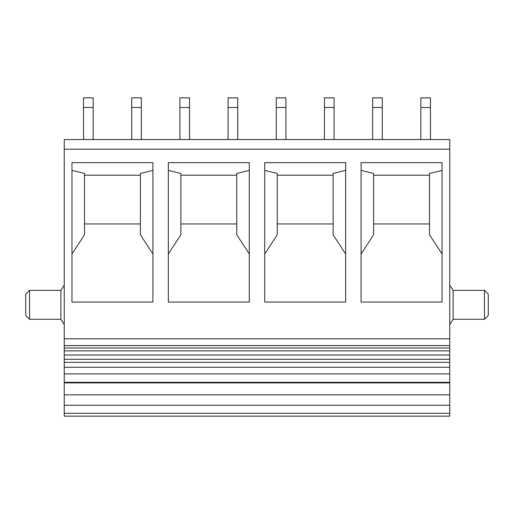 <?xml version="1.0" encoding="UTF-8"?>
<svg xmlns="http://www.w3.org/2000/svg" width="514" height="514" viewBox="0 0 514 514"><rect width="100%" height="100%" fill="white"/><g stroke="black" fill="none" stroke-linecap="round" stroke-linejoin="round"><path stroke-width="0.77" d="M141.35 139.545L141.35 97.859L131.713 97.859L131.713 139.545M141.35 107.497L131.713 107.497M93.162 139.545L93.162 97.859L83.525 97.859L83.525 139.545M83.525 107.497L93.162 107.497M237.725 139.545L237.725 97.859L228.087 97.859L228.087 139.545M237.725 107.497L228.087 107.497M189.537 139.545L189.537 97.859L179.9 97.859L179.9 139.545M179.9 107.497L189.537 107.497M334.1 139.545L334.1 97.859L324.462 97.859L324.462 139.545M334.1 107.497L324.462 107.497M285.912 139.545L285.912 97.859L276.275 97.859L276.275 139.545M276.275 107.497L285.912 107.497M382.287 139.545L382.287 97.859L372.65 97.859L372.65 139.545M372.65 107.497L382.287 107.497M430.475 139.545L430.475 97.859L420.837 97.859L420.837 139.545M430.475 107.497L420.837 107.497M64.25 359.286L64.25 139.545L449.75 139.545L449.75 359.286L64.25 359.286L64.25 373.884L449.75 373.884L449.75 359.286M168.335 162.655L168.335 302.071L249.29 302.071L249.29 162.655L168.335 162.655M264.71 162.655L264.71 302.071L345.665 302.071L345.665 162.655L264.71 162.655M361.085 162.655L361.085 302.071L442.04 302.071L442.04 162.655L361.085 162.655M71.96 162.655L71.96 302.071L152.915 302.071L152.915 162.655L71.96 162.655M71.96 170.378L84.489 173.462L84.489 234.776L71.96 254M140.386 223.956L84.489 223.956M152.915 254L140.386 234.776L140.386 173.462L152.915 170.378M84.489 175.203L140.386 175.203M168.335 170.378L180.864 173.462L180.864 234.776L168.335 254M236.761 223.956L180.864 223.956M249.29 254L236.761 234.776L236.761 173.462L249.29 170.378M180.864 175.203L236.761 175.203M264.71 170.378L277.239 173.462L277.239 234.776L264.71 254M333.136 223.956L277.239 223.956M345.665 254L333.136 234.776L333.136 173.462L345.665 170.378M277.239 175.203L333.136 175.203M361.085 170.378L373.614 173.462L373.614 234.776L361.085 254M429.511 223.956L373.614 223.956M442.04 254L429.511 234.776L429.511 173.462L442.04 170.378M373.614 175.203L429.511 175.203M64.25 373.884L64.25 416.141L449.75 416.141L449.75 373.884M29.555 319.284L25.7 315.429L25.7 294.226L29.555 290.371L29.555 319.284L60.877 319.284L60.877 290.371L64.25 285.071M449.75 285.071L453.123 290.371L453.123 319.284L449.75 324.585M484.445 290.371L488.3 294.226L488.3 315.429L484.445 319.284L484.445 290.371L453.123 290.371M64.25 149.182L449.75 149.182M64.25 338.81L449.75 338.81M64.25 345.62L449.75 345.62M64.25 348.029L449.75 348.029M64.25 362.351L449.75 362.351M64.25 382.32L449.75 382.32M64.25 382.898L449.75 382.898M449.75 394.842L64.25 394.842M64.25 405.263L449.75 405.263M64.25 413.314L449.75 413.314M64.25 350.856L449.75 350.856M64.25 355.013L449.75 355.013M64.25 367.285L449.75 367.285M60.877 319.284L64.25 324.585M29.555 290.371L60.877 290.371M453.123 319.284L484.445 319.284"/></g></svg>
